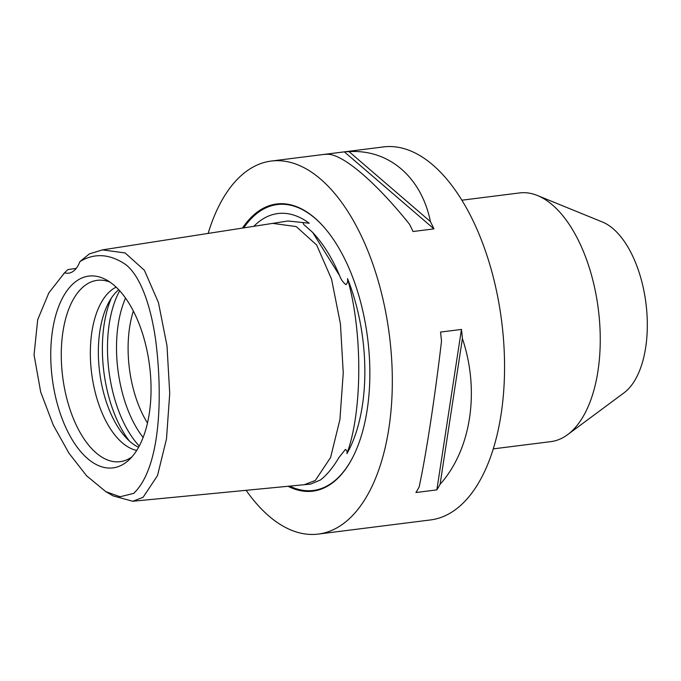 <?xml version="1.0" encoding="UTF-8"?>
<svg xmlns="http://www.w3.org/2000/svg" width="681" height="681" viewBox="0 0 681 681"><rect width="100%" height="100%" fill="white"/><g stroke="black" fill="none" stroke-linecap="round" stroke-linejoin="round"><path stroke-width="1.02" d="M304.296 484.71L315.294 480.488L330.583 457.513L339.93 419.513L343.241 372.865L340.449 323.952L331.57 279.184L316.665 245.015L296.209 226.569L272.664 223.377L287.91 221.002L309.225 223.215L303.036 222.61L303.615 224.372L312.673 232.417L339.598 275.601C340.917 279.346 343.037 282.368 345.939 284.658C347.455 283.219 347.982 281.193 347.506 278.58A135.085 68.56 82.8 0 1 355.678 303.054A135.085 68.56 82.8 0 1 346.927 453.665C347.421 451.631 346.91 450.218 345.395 449.434L338.993 457.453C333 467.583 326.812 475.1 320.41 479.986L310.689 484.089L132.795 501.25L113.123 495.887L105.827 491.665L120.111 496.755L133.68 493.393C160.622 467.924 163.082 396.001 155.489 338.9C151.318 309.574 141.784 277.235 125.832 264.645C109.862 253.792 94.557 252.779 79.898 261.598A35.804 18.174 82.8 0 1 68.619 273.175A35.804 18.174 82.8 0 1 64.559 272.809L48.862 292.847L37.693 319.695L34.05 354.844L40.707 392.069L53.297 425.165L69.002 453.265L86.632 475.823L105.827 491.665M347.506 278.58C362.76 331.919 362.496 411.213 346.927 453.665M79.898 261.598L89.407 253.868L102.422 249.884L125.134 252.949L144.398 270.289L158.443 302.551L166.998 345.769L169.722 393.456L166.496 438.939L157.49 475.627L143.087 497.309L132.795 501.25M64.559 272.809L67.887 269.591L76.221 268.399M253.826 226.313A135.085 68.56 82.8 0 1 309.225 223.215M493.223 448.881L550.895 441.62A125.33 63.605 -97.2 0 0 567.622 434.648L624.009 392.843A89.517 45.431 -97.2 0 0 641.238 279.499A89.517 45.431 -97.2 0 0 602.489 222.04L537.496 195.532A125.33 63.605 -97.2 0 0 519.56 192.936L461.897 200.197M567.622 434.648A125.33 63.605 -97.2 0 0 591.738 275.975A125.33 63.605 -97.2 0 0 537.496 195.532M419.147 486.975C426.008 455.385 434.972 396.912 441.501 341.215A187.99 95.408 -97.2 0 0 440.53 332.064L461.454 329.434A187.99 95.408 82.8 0 1 462.416 338.576C480.054 391.234 471.09 449.707 440.071 484.336A187.99 95.408 82.8 0 1 436.853 489.886L415.929 492.525A187.99 95.408 -97.2 0 0 419.147 486.975M208.139 233.421A187.99 95.408 82.8 0 1 271.268 161.056A187.99 95.408 82.8 0 1 379.538 285.62A187.99 95.408 82.8 0 1 318.265 534.083A187.99 95.408 82.8 0 1 246.113 490.32M271.268 161.056L383.505 146.917A187.99 95.408 82.8 0 1 491.776 271.481A187.99 95.408 82.8 0 1 430.503 519.943L318.265 534.083M288.046 486.277A144.721 73.454 -97.2 0 0 352.307 458.194A144.721 73.454 -97.2 0 0 360.028 299.878A144.721 73.454 -97.2 0 0 323.075 226.126A144.721 73.454 -97.2 0 0 242.479 228.075M147.471 422.986A83.55 42.409 82.8 0 1 133.774 390.639A83.55 42.409 82.8 0 1 133.365 311.047M138.566 447.298A83.55 42.409 82.8 0 1 104.031 394.384A83.55 42.409 82.8 0 1 118.715 289.706M136.711 450.43A83.55 42.409 82.8 0 1 96.021 395.397A83.55 42.409 82.8 0 1 116.136 287.135M131.918 456.9A91.39 46.385 82.8 0 1 127.245 459.632A91.39 46.385 82.8 0 1 67.487 401.126A91.39 46.385 82.8 0 1 104.687 280.563A91.39 46.385 82.8 0 1 109.888 282.053M57.306 403.85A96.659 49.058 82.8 0 1 58.907 305.931A96.659 49.058 82.8 0 1 106.083 279.729A96.659 49.058 82.8 0 1 144.483 340.142A96.659 49.058 82.8 0 1 128.811 460.092A96.659 49.058 82.8 0 1 57.306 403.85M409.502 224.245C376.423 182.874 343.777 154.808 328.14 154.281A187.99 95.408 -97.2 0 0 323.458 154.502L344.382 151.863A187.99 95.408 82.8 0 1 349.055 151.642C388.86 149.13 421.505 177.196 430.418 221.614A187.99 95.408 82.8 0 1 433.942 228.884L413.026 231.523A187.99 95.408 -97.2 0 0 409.502 224.245M440.071 484.336L462.416 338.576M436.853 489.886L461.454 329.434M430.418 221.614L349.055 151.642M433.942 228.884L344.382 151.863M352.452 457.913A144.083 73.131 82.8 0 1 289.68 486.115M243.696 227.888A144.083 73.131 82.8 0 1 323.279 226.364M312.673 232.417L314.631 234.587A135.647 68.841 82.8 0 1 339.598 275.601M143.112 437.474A91.995 46.691 82.8 0 1 122.759 394.333A91.995 46.691 82.8 0 1 125.551 298.091M139.247 446.029A95.485 48.462 82.8 0 1 113.965 396.393A95.485 48.462 82.8 0 1 119.686 290.761M129.245 440.871A95.485 48.462 82.8 0 1 108.858 397.04A95.485 48.462 82.8 0 1 111.275 298.244M63.776 273.566L65.206 272.162M272.664 223.377L102.422 249.884"/></g></svg>
